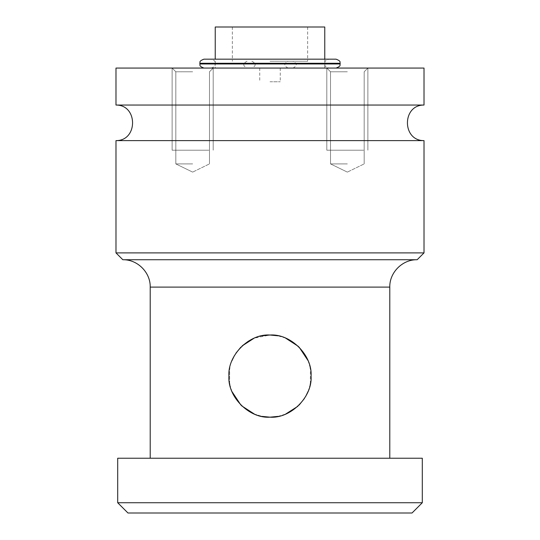 <?xml version="1.0" encoding="UTF-8"?>
<svg xmlns="http://www.w3.org/2000/svg" width="540" height="540" viewBox="0 0 540 540"><rect width="100%" height="100%" fill="white"/><g stroke="black" fill="none" stroke-linecap="round" stroke-linejoin="round"><path stroke-width="0.41" stroke-dasharray="2.7 2.03" d="M270 61.223L307.645 61.223L270 61.223M424.015 68.074L115.985 68.074M347.348 68.074L326.815 68.074L347.348 68.074M192.652 68.074L172.118 68.074L192.652 68.074M115.985 105.05L424.015 105.05M424.015 140.616L115.985 140.616M115.985 252.889L424.015 252.889M417.17 259.733L122.83 259.733M277.972 416.387L285.653 414.065M297.817 406.316L299.086 405.095M304.391 398.554L305.572 396.63M308.131 391.358L310.223 384.386M310.345 383.771L310.372 368.543M310.216 367.76L308.009 360.538M299.086 347.099L298.35 346.383M285.566 338.094L277.931 335.799M422.3 458.237L117.7 458.237M270 335.029C291.978 334.645 311.337 353.639 311.067 375.962C311.553 398.21 292.147 417.589 270 417.17C249.129 418.736 227.381 396.589 228.926 376.096C227.381 355.61 249.129 333.464 270 335.029C290.871 333.464 312.62 355.61 311.074 376.096C312.62 396.589 290.871 418.736 270 417.17M254.421 414.099L262.069 416.394L253.847 413.856M241.637 405.803L240.914 405.095M231.991 391.662L229.784 384.446M229.628 383.65L229.655 368.429L229.635 383.67M235.913 353.187L240.813 347.207M240.914 347.105L242.19 345.877M248.488 341.111L253.949 338.297M262.028 335.812L254.347 338.128L269.784 335.029M242.15 345.917L240.914 347.099M229.784 384.426L231.977 391.615M240.928 405.108L241.704 405.864M117.7 502.733L422.3 502.733M412.034 513L127.967 513M270 81.763L280.267 81.763L270 81.763M347.348 71.78L330.521 71.78L347.348 71.78M347.348 163.904L330.521 163.904L347.348 163.904M192.652 71.78L175.824 71.78L192.652 71.78M192.652 163.904L175.824 163.904L192.652 163.904M203.945 59.171L336.056 59.171M270 59.171L211.133 59.171C216.871 61.324 214.589 62.525 215.237 63.281L324.763 63.281L215.237 63.281L215.237 59.171M324.763 27L215.237 27M199.841 63.963L340.16 63.963M347.348 150.215L326.815 150.215L347.348 150.215C368.969 150.215 368.969 150.215 347.348 150.215C325.735 150.215 325.735 150.215 347.348 150.215L326.815 150.215L347.348 150.215C368.969 150.215 368.969 150.215 347.348 150.215C325.735 150.215 325.735 150.215 347.348 150.215M192.652 150.215L172.118 150.215L192.652 150.215C214.265 150.215 214.265 150.215 192.652 150.215C171.031 150.215 171.031 150.215 192.652 150.215L172.118 150.215L192.652 150.215C214.265 150.215 214.265 150.215 192.652 150.215C171.031 150.215 171.031 150.215 192.652 150.215M150.215 287.111L389.786 287.111M340.16 63.281L199.841 63.281M251.863 61.223C256.277 63.504 256.277 65.785 251.863 68.074M280.267 68.074L280.267 81.763M259.733 68.074L259.733 81.763M330.521 71.78L326.815 68.074L326.815 150.215L326.815 68.074L330.521 71.78L330.521 163.904L330.521 71.78M364.176 71.78L367.882 68.074L367.882 150.215L367.882 68.074L364.176 71.78L364.176 163.904L364.176 71.78M347.348 172.112L330.521 163.904L347.348 172.112L364.176 163.904L347.348 172.112M175.824 71.78L172.118 68.074L172.118 150.215L172.118 68.074L175.824 71.78L175.824 163.904L175.824 71.78M209.48 71.78L213.185 68.074L213.185 150.215L213.185 68.074L209.48 71.78L209.48 163.904L209.48 71.78M192.652 172.112L175.824 163.904L192.652 172.112L209.48 163.904L192.652 172.112M288.137 68.074C283.723 65.792 283.723 63.504 288.137 61.223M247.07 61.223C242.656 63.504 242.656 65.785 247.07 68.074M292.93 68.074C297.344 65.792 297.344 63.504 292.93 61.223M324.763 59.171L324.763 63.281C325.424 62.498 323.129 61.324 328.867 59.171M307.645 27L307.645 61.223M232.355 27L232.355 61.223M211.133 68.074C216.817 66.028 214.461 65.09 215.237 63.963L215.237 68.074M324.763 68.074L324.763 63.963C325.424 64.746 323.129 65.921 328.867 68.074"/><path stroke-width="0.81" d="M424.015 105.05L424.015 68.074L115.985 68.074L115.985 105.05L424.015 105.05C401.922 104.78 401.909 140.873 424.015 140.616L424.015 252.889L115.985 252.889L115.985 140.616C138.078 140.879 138.092 104.787 115.985 105.05M115.985 140.616L424.015 140.616M417.17 259.733C402.536 259.355 389.414 272.484 389.786 287.111L150.215 287.111C150.586 272.484 137.464 259.355 122.83 259.733L417.17 259.733L424.015 252.889M277.931 335.799L270 335.029C249.129 333.464 227.381 355.61 228.926 376.096C227.381 396.589 249.129 418.736 270 417.17L262.076 416.394L270 417.17L277.972 416.387M285.653 414.065L297.817 406.316M299.086 405.095L304.391 398.554M305.572 396.63L308.131 391.358M310.223 384.386L310.345 383.771M310.372 368.543L310.216 367.76M308.009 360.538L299.086 347.099M298.35 346.383L285.566 338.094M253.847 413.856L241.637 405.803M240.914 405.095L231.991 391.662M229.784 384.446L229.628 383.65M229.655 368.429L229.777 367.794L229.655 368.429M231.869 360.842L234.428 355.577M240.914 347.099L235.913 353.187M242.19 345.877L248.488 341.111M253.949 338.297L242.15 345.917M269.784 335.029L262.028 335.812M234.468 355.509L231.876 360.821M229.635 383.67L229.784 384.426M231.977 391.615L240.928 405.108M241.704 405.864L254.421 414.099M270 417.17C290.871 418.736 312.62 396.589 311.074 376.096C312.62 355.61 290.871 333.464 270 335.029M270 458.237L117.7 458.237L117.7 502.733L422.3 502.733L422.3 458.237L270 458.237M117.7 502.733L127.967 513L412.034 513L422.3 502.733M340.16 63.281C339.512 62.525 341.793 61.324 336.056 59.171L203.945 59.171C198.207 61.324 200.488 62.525 199.841 63.281L340.16 63.281L340.16 63.963L199.841 63.963C200.488 64.719 198.207 65.914 203.945 68.074M211.133 59.171L270 59.171M215.237 59.171L215.237 27L324.763 27L324.763 59.171M122.83 259.733L115.985 252.889M389.786 287.111L389.786 458.237M150.215 287.111L150.215 458.237M340.16 63.963C339.512 64.719 341.793 65.914 336.056 68.074M199.841 63.281L199.841 63.963"/></g></svg>

